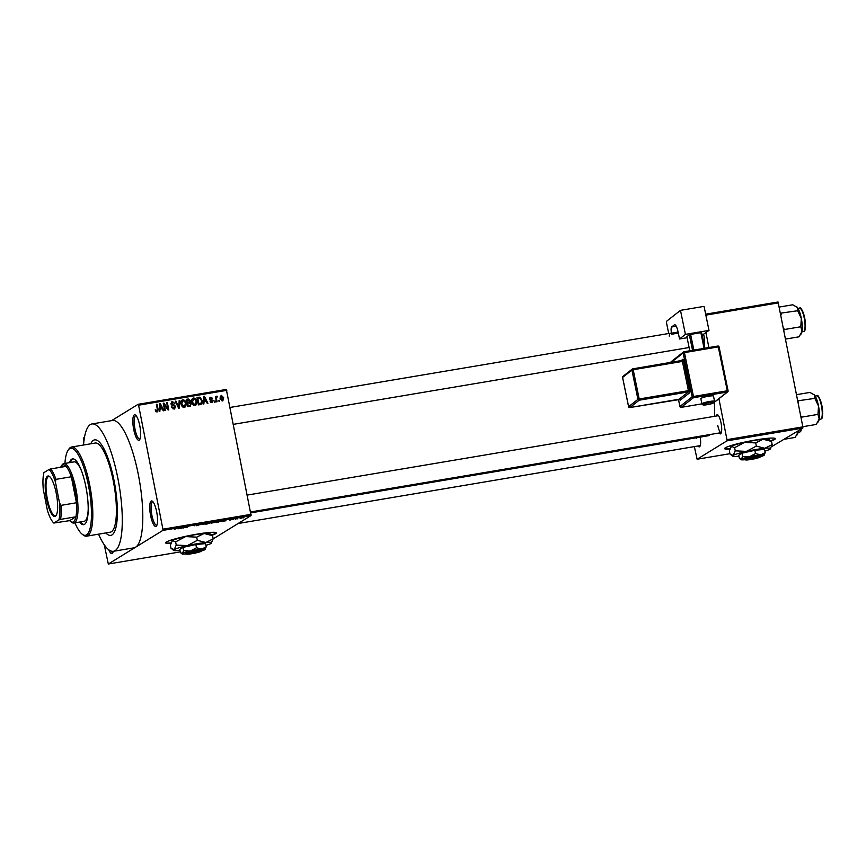 <?xml version="1.0" encoding="UTF-8"?>
<svg xmlns="http://www.w3.org/2000/svg" width="866" height="866" viewBox="0 0 866 866"><rect width="100%" height="100%" fill="white"/><g stroke="black" fill="none" stroke-linecap="round" stroke-linejoin="round"><path stroke-width="1.3" d="M139.772 425.671A12.914 3.312 80.4 0 1 139.675 439.668A12.914 3.312 80.4 0 1 133.71 429.406A12.914 3.312 80.4 0 1 135.54 415.117A12.914 3.312 80.4 0 1 139.772 425.671M136.124 415.712A11.843 3.042 -99.6 0 0 135.8 415.691A11.843 3.042 -99.6 0 0 134.988 429.081A11.843 3.042 -99.6 0 0 139.729 439.04A11.843 3.042 -99.6 0 0 140.043 438.921M156.67 511.838A12.914 3.312 80.4 0 1 156.584 525.835A12.914 3.312 80.4 0 1 150.608 515.573A12.914 3.312 80.4 0 1 152.438 501.284A12.914 3.312 80.4 0 1 156.67 511.838M153.033 501.869A11.843 3.042 -99.6 0 0 152.697 501.858A11.843 3.042 -99.6 0 0 151.886 515.248A11.843 3.042 -99.6 0 0 156.638 525.207A11.843 3.042 -99.6 0 0 156.941 525.088M113.251 551.328A12.914 3.312 80.4 0 1 112.634 552.919A12.914 3.312 80.4 0 1 108.715 549.748M110.967 551.025A11.843 3.042 -99.6 0 0 112.688 552.292A11.843 3.042 -99.6 0 0 113.002 552.162M771.108 441A25.828 2.587 168.9 0 0 775.308 438.683A25.828 2.587 168.9 0 0 756.018 439.917A25.828 2.587 168.9 0 0 724.615 448.631A25.828 2.587 168.9 0 0 729.811 449.162M770.74 440.686A25.828 2.587 168.9 0 0 775.178 438.488M212.116 535.22A25.828 2.587 168.9 0 0 216.316 532.904A25.828 2.587 168.9 0 0 197.037 534.138A25.828 2.587 168.9 0 0 165.623 542.852A25.828 2.587 168.9 0 0 170.819 543.383M211.748 534.907A25.828 2.587 168.9 0 0 216.197 532.709M700.193 437.114A9.688 2.49 80.4 0 1 699.912 446.412A9.688 2.49 80.4 0 1 698.018 445.99M238.128 523.508L700.161 445.633A8.606 2.208 -99.6 0 0 700.269 445.6M703.701 334.568A9.688 2.49 80.4 0 1 703.852 335.294A9.688 2.49 80.4 0 1 704.155 344.906M716.214 416.026A9.688 2.49 80.4 0 1 717.871 415.009A9.688 2.49 80.4 0 1 721.042 422.933A9.688 2.49 80.4 0 1 720.977 433.433A9.688 2.49 80.4 0 1 719.072 433.011M717.773 425.401A8.606 2.208 -99.6 0 0 721.226 432.643A8.606 2.208 -99.6 0 0 721.324 432.621M105.814 532.936A48.431 12.438 -99.6 0 0 110.751 535.383A48.431 12.438 -99.6 0 0 114.074 480.619A48.431 12.438 -99.6 0 0 94.654 439.863A48.431 12.438 -99.6 0 0 90.789 443.793A48.431 12.438 -99.6 0 1 94.654 439.863L94.654 439.863A48.431 12.438 -99.6 0 1 114.074 480.619A48.431 12.438 -99.6 0 1 110.751 535.383A48.431 12.438 -99.6 0 1 105.814 532.936M98.54 534.16A64.571 16.584 -99.6 0 0 113.435 551.296A64.571 16.584 -99.6 0 0 117.863 478.281A64.571 16.584 -99.6 0 0 91.969 423.95A64.571 16.584 -99.6 0 0 83.515 445.016M104.256 544.779L108.315 564.015L135.583 547.215A64.571 16.584 -99.6 0 0 138.376 474.828A64.571 16.584 -99.6 0 0 112.483 420.486L91.969 423.95M83.915 441.086L83.58 437.925L84.478 437.373M111.638 420.627L138.127 404.303L226.329 389.44L251.075 515.53L162.862 530.403L162.905 529.191L251.118 514.328M240.521 518.344L243.021 517.619L240.51 518.258M235.184 519.232L237.825 518.225L235.13 518.972M230.042 520.109L232.489 519.264L230.02 520.022M229.533 520.001L230.269 519.99M231.807 519.221L231.168 519.319M230.962 519.589L232.012 519.481M218.449 522.046L216.532 522.371L218.308 521.289L221.815 521.083L218.427 521.96M221.133 520.823L221.75 520.78M207.829 523.843L205.816 524.179L207.58 523.086L210.958 522.718L207.818 523.746M197.361 525.608L196.55 524.948L197.21 525.543L201.172 524.168L197.34 525.489M183.43 527.957L184.545 526.972L186.58 527.264L188.647 526.279L186.883 527.372L183.386 527.686M174.196 529.31L178.396 528.011L174.261 529.267M213.166 538.89L251.075 515.53M113.435 551.296L133.949 547.842A64.571 16.584 -99.6 0 0 135.583 547.215L162.862 530.403M108.315 564.015L180.269 551.891M177.963 528.877L181.719 527.448L182.033 528.184L177.941 528.736M194.558 525.521L193.594 525.435M194.081 525.749L194.623 525.727M200.696 524.666L205.762 523.789L200.706 524.655M211.466 523.118L216.489 521.981L211.466 523.118M221.977 521.451L225.734 520.033L226.048 520.769L221.945 521.321M233.322 519.546L232.662 519.654L233.3 519.438M237.793 518.788L237.143 518.896L237.771 518.68M243.952 517.749L243.292 517.857L243.931 517.641M219.488 400.254L219.693 401.304L219.044 401.413L218.838 400.363L219.488 400.254L218.881 400.622M216.543 398.966L217.085 401.737L216.435 401.846L215.385 396.498L216.197 397.245L216.792 396.163L217.474 396.347L215.937 399.334M216.944 397.126L215.731 398.295M215.017 401.001L215.223 402.051L214.562 402.17L214.357 401.11L215.017 401.001L214.411 401.38M213.22 400.709L211.986 402.701L210.048 401.25L211.878 401.932L212.592 400.947L209.691 398.934L210.871 397.169L212.679 398.436L211.044 397.927L210.33 398.717L213.22 400.709L212.614 401.077M212.592 402.484L211.986 402.701L212.257 401.792L211.25 402.409M210.914 402.517L212.592 400.947M210.265 397.375L209.864 397.786L210.914 397.949M211.044 397.927L209.734 399.085M204.008 401.672L203.878 403.967L203.185 404.086L203.737 396.39L204.419 396.282L207.948 403.285L207.266 403.394L206.27 401.294L203.326 402.095M195.002 405.559L192.901 404.725L191.765 402.311C191.213 400.244 191.797 398.815 193.529 398.014C195.413 398.198 196.495 399.313 196.777 401.369L196.647 404.119L195.002 405.559L195.738 405.288M192.793 398.284L193.529 398.014L192.512 398.641L193.854 398.858M184.285 407.366L182.185 406.533L181.037 404.119C180.485 402.051 181.081 400.622 182.802 399.821C184.685 400.005 185.768 401.12 186.06 403.177L185.93 405.927L184.285 407.366L185.021 407.096M182.076 400.092L182.802 399.821L181.795 400.449L183.127 400.666M157.071 411.956L155.945 411.61L155.209 409.899L156.93 411.09L157.525 410.419L156.432 404.368L157.082 404.26L158.067 409.25L157.569 411.772M155.999 411.664L157.525 410.419M226.795 390.339L138.582 405.201L162.905 529.191M159.994 409.098L159.864 411.382L159.182 411.502L159.723 403.816L160.405 403.697L163.934 410.7L163.252 410.82L162.256 408.709L159.322 409.51M164.183 404.574L165.33 410.462L164.681 410.571L163.241 403.22L163.934 403.101L167.842 408.535L166.683 402.636L167.344 402.528L168.783 409.878L168.08 409.997L164.183 404.574L163.577 404.952M172.637 402.419L171.988 404.53L174.326 405.039L175.657 406.619L174.044 409.098L171.392 406.977L174.51 408.016L172.919 408.849L175.008 406.739L170.981 403.892L172.442 401.564L174.835 403.437L172.637 402.419L170.927 403.35M174.856 408.806L174.044 409.098M171.728 401.824L172.442 401.564L171.436 402.192L172.767 402.409M179.868 400.417L179.262 408.113L178.623 408.222L175.246 401.196L175.917 401.077L178.732 407.312L179.186 400.536L179.868 400.417L179.165 400.85M191.299 403.859L189.73 406.349L187.716 406.695L186.266 399.334L188.301 398.999L190.455 400.547L190.055 402.203L191.299 403.859L190.682 404.238M190.628 406.046L189.73 406.349M202.092 400.428C202.666 402.495 202.092 403.87 200.349 404.563L198.433 404.887L196.993 397.526L199.884 397.18L202.092 400.428L201.486 400.806M201.269 404.238L200.349 404.563M223.731 397.797L222.465 400.936L220.105 398.468L221.371 395.394L223.731 397.797L223.125 398.176M223.017 400.731L222.465 400.936L222.822 399.897M771.617 446.672L802.814 428.075L726.91 440.87L726.953 439.657L802.858 426.873L802.814 428.075M694.348 446.607L697.108 459.229L726.91 440.87M697.108 459.229L729.919 453.708M705.671 314.185L778.069 301.985L802.858 426.873M778.534 302.873L705.866 315.127M705.985 332.771L708.886 347.547M718.932 398.739L726.953 439.657M250.826 512.856L707.868 435.825A49.503 12.709 -99.6 0 0 710.109 434.526M714.558 416.308A49.503 12.709 -99.6 0 0 714.277 402.344M718.466 415.658A8.606 2.208 -99.6 0 0 718.369 415.669L247.34 495.06M696.589 437.72A8.606 2.208 -99.6 0 0 696.708 438.38M138.582 405.201L138.127 404.303M155.241 410.062L155.837 409.694M155.923 411.718L156.508 411.036M156.486 404.628L157.082 404.26M157.179 410.993L156.973 411.967M159.701 404.13L160.405 403.697M161.357 408.2L161.661 408.817M159.376 408.763L161.866 407.886L160.264 404.509L160.048 408.2L161.866 407.886M159.539 406.381L160.242 405.948M159.387 408.611L160.048 408.2M159.647 404.887L160.264 404.509M163.295 403.502L163.934 403.101M167.279 408.882L167.842 408.535M166.737 402.896L167.344 402.528M171.436 407.139L172.031 406.771M171.046 404.173L171.641 403.816M171.425 404.877L171.988 404.53M172.107 405.461L174.326 405.039M175.04 406.998L175.657 406.619M174.694 407.875L174.272 409.044M175.354 401.423L175.917 401.077M185.454 403.556L186.06 403.177M185.118 405.851L184.923 406.555L185.93 405.927M184.923 406.555L184.469 407.334M182.942 407.15L184.653 406.306L185.4 403.264L184.804 401.651L182.975 400.677L180.951 401.943M182.975 400.677L181.698 404.021L184.112 406.511L183.094 407.128M181.102 404.39L181.698 404.021M186.352 399.778L188.301 398.999M187.283 399.616L188.636 399.843M189.849 400.915L190.455 400.547M189.448 401.164L189.037 402.82L190.055 402.203M190.347 405.201L190.022 406.295M187.63 406.273L190.239 405.277L190.65 403.967L188.983 402.928L187.695 403.145L188.193 405.721L190.239 405.277M188.409 402.517L189.827 400.774L187.088 400.081L187.521 402.279L189.416 401.889L187.738 402.701L188.745 402.073M186.959 402.831L187.738 402.701M186.493 400.46L187.088 400.081M186.915 402.658L187.521 402.279M187.088 403.513L187.695 403.145M187.597 406.089L188.193 405.721M188.571 406.111L189.578 405.494M196.171 401.748L196.777 401.369M195.835 404.054L195.64 404.747L196.647 404.119M195.64 404.747L195.186 405.526M193.67 405.342L195.37 404.498L196.127 401.456L195.521 399.843L193.703 398.869L191.678 400.135M193.703 398.869L192.414 402.214L194.828 404.703L193.822 405.32M191.819 402.582L192.414 402.214M197.08 397.97L199.884 397.18M198.866 397.808L199.44 398.035M201.172 403.231L200.685 404.487M199.083 404.335L200.912 403.437L200.089 403.718L201.529 402.365L201.432 400.525L199.927 398.079L197.816 398.273L198.92 403.913L200.089 403.718L198.346 404.465M197.21 398.652L197.816 398.273M198.314 404.281L198.92 403.913M203.705 396.715L204.419 396.282M205.361 400.785L205.675 401.391M203.38 401.348L205.881 400.471L204.279 397.093L204.062 400.774L205.881 400.471M203.553 398.966L204.246 398.533M203.391 401.185L204.062 400.774M203.662 397.472L204.279 397.093M210.102 401.402L210.687 401.045M210.871 402.549L211.585 401.575M209.94 399.551L210.622 399.129M209.615 399.746L211.683 400.319M215.428 396.758L216.035 396.39M215.602 397.613L216.197 397.245M215.786 396.79L217.474 396.347M215.937 397.754L215.439 398.479L215.937 397.754M220.386 396.011L221.382 396.195M221.512 396.163L220.754 398.36L222.335 400.168L221.62 400.677L222.627 400.06L223.082 397.959L221.512 396.163L220.007 397.05M220.159 398.728L220.754 398.36M180.604 527.87L179.479 528.292L180.583 527.74M196.571 524.948L196.723 525.716M197.08 524.861L197.21 525.543M203.943 523.692L201.15 524.428M201.323 524.363L203.954 523.789M208.013 523.021L210.297 522.642M210.276 522.847L208.024 523.107M207.245 523.302L206.671 523.941L209.702 523.042M208.565 523.259L207.288 523.562M209.691 523.291L208.576 523.345M214.66 521.884L211.878 522.62M212.04 522.555L214.681 521.981M218.752 521.3L217.398 522.133L221.166 521.191L218.73 521.213M224.619 520.455L223.493 520.867L225.312 520.563L224.586 520.314M242.35 517.738L240.023 518.128L241.636 517.554M239.99 517.965L240.726 518.225M165.677 542.625A25.828 2.587 168.9 0 0 170.959 542.95M724.658 448.404A25.828 2.587 168.9 0 0 729.951 448.729M79.477 522.101A33.363 8.563 -99.6 0 0 83.634 524.666A33.363 8.563 -99.6 0 0 85.918 486.941A33.363 8.563 -99.6 0 0 72.549 458.872A33.363 8.563 -99.6 0 0 69.453 462.671M73.069 458.85A33.363 8.563 -99.6 0 0 70.482 462.498M74.931 522.858A44.123 11.334 -99.6 0 0 82.194 534.214A44.123 11.334 -99.6 0 0 88.44 485.393A44.123 11.334 -99.6 0 0 68.046 450.32A44.123 11.334 -99.6 0 0 64.918 463.429M68.046 450.32L68.836 449.14A45.205 11.604 80.4 0 1 71.607 447.029A45.205 11.604 80.4 0 1 89.718 485.057A45.205 11.604 80.4 0 1 86.632 536.173A45.205 11.604 80.4 0 1 83.32 535.08L82.194 534.214M86.632 536.173L110.22 532.189A45.205 11.604 -99.6 0 0 113.316 481.085A45.205 11.604 -99.6 0 0 95.195 443.046L71.607 447.029M60.523 519.384L58.899 519.925A27.983 7.188 -99.6 0 0 59.548 503.038L61.064 505.354A29.054 7.458 80.4 0 1 60.523 519.384L75.905 516.796L69.659 520.639A29.054 7.458 -99.6 0 0 70.536 521.451A29.054 7.458 -99.6 0 0 73.404 521.873A29.054 7.458 -99.6 0 0 75.905 516.796A29.054 7.458 -99.6 0 0 76.446 502.767A29.054 7.458 -99.6 0 0 71.348 476.765A29.054 7.458 -99.6 0 0 66.011 466.352A29.054 7.458 -99.6 0 0 62.265 465.129A29.054 7.458 -99.6 0 0 61.226 466.2L62.006 465.02A30.137 7.74 80.4 0 1 63.088 463.905A30.137 7.74 80.4 0 1 63.846 463.613L74.108 461.881A30.137 7.74 80.4 0 1 81.837 471.743M88.191 509.468A30.137 7.74 80.4 0 1 84.121 521.31L73.87 523.042A30.137 7.74 80.4 0 1 71.662 522.317L70.536 521.451M80.495 521.927A33.363 8.563 -99.6 0 0 84.143 524.525M55.359 516.331A20.557 5.283 80.4 0 1 46.602 499.238A20.557 5.283 80.4 0 1 47.489 476.192A20.557 5.283 80.4 0 1 49.514 476.495A20.557 5.283 80.4 0 1 56.626 495.384A20.557 5.283 80.4 0 1 56.095 515.573A20.557 5.283 80.4 0 1 55.359 516.331M49.86 476.787A19.907 5.109 -99.6 0 0 48.723 476.527A19.907 5.109 -99.6 0 0 48.225 476.722A19.907 5.109 -99.6 0 0 47.175 498.026A19.907 5.109 -99.6 0 0 55.348 515.8A19.907 5.109 -99.6 0 0 55.857 515.606A19.907 5.109 -99.6 0 0 56.333 515.183M63.846 463.613A30.137 7.74 80.4 0 1 76.219 490.502A30.137 7.74 80.4 0 1 74.628 522.75A30.137 7.74 80.4 0 1 73.87 523.042M61.226 466.2A29.054 7.458 -99.6 0 0 60.663 467.261M61.064 505.354L76.446 502.767L71.348 476.765L55.954 479.363L55.424 482.026A27.983 7.188 -99.6 0 0 49.005 469.491L43.95 472.609A27.983 7.188 -99.6 0 0 43.3 489.496L47.424 510.507A27.983 7.188 -99.6 0 0 53.844 523.042L58.899 519.925M53.844 523.042L69.659 520.639M59.548 503.038L55.424 482.026M49.005 469.491L50.629 468.95A29.054 7.458 80.4 0 1 55.954 479.363M66.011 466.352L50.629 468.95M785.635 339.071L799.037 336.809L802.013 331.429A14.202 3.648 -99.6 0 0 801.321 318.385L800.801 326.753L802.013 331.429A14.202 3.648 -99.6 0 1 801.223 333.789L800.563 334.774M783.892 330.217L784.477 329.502L800.801 326.753M784.477 329.502L783.47 328.073M797.651 310.732L801.321 318.385A14.202 3.648 -99.6 0 0 797.294 307.408L797.651 310.732L780.558 313.189M780.937 315.148L781.327 313.492M779.346 307.04L792.747 304.789L797.294 307.408A14.202 3.648 -99.6 0 0 796.666 306.78A14.202 3.648 -99.6 0 0 796.601 306.726M784.802 439.17L795.172 437.427L798.138 432.047A14.202 3.648 -99.6 0 0 798.3 430.857M798.225 430.9L798.138 432.047A14.202 3.648 -99.6 0 1 797.348 434.407L796.698 435.392M802.825 426.711L816.227 424.448L819.204 419.068A14.202 3.648 -99.6 0 0 818.511 406.024L817.991 414.381L819.204 419.068A14.202 3.648 -99.6 0 1 818.413 421.417L817.764 422.413M801.082 417.845L801.667 417.141L817.991 414.381M801.667 417.141L800.671 415.712M814.852 398.371L818.511 406.024A14.202 3.648 -99.6 0 0 814.495 395.048L814.852 398.371L797.748 400.828M798.127 402.787L798.528 401.12M796.536 394.68L809.948 392.417L814.495 395.048A14.202 3.648 -99.6 0 0 813.856 394.42A14.202 3.648 -99.6 0 0 813.791 394.366M708.637 396.217A6.463 0.866 168.4 0 0 700.843 398.674L701.915 403.902A6.463 0.866 -11.6 0 1 709.709 401.445A6.463 0.866 -11.6 0 1 714.569 401.294L713.487 396.076A6.463 0.866 168.4 0 0 708.637 396.217M709.005 330.401L685.417 334.373L680.47 310.353L704.058 306.369L709.005 330.401L702.164 335.185M687.095 337.729L679.529 338.996L685.417 334.373M692.54 350.308L689.336 334.774L686.89 336.701L689.78 350.773M689.336 334.774L690.613 334.406L693.839 350.091M704.09 348.359L700.865 332.674L690.613 334.406M700.865 332.674L701.644 332.696L704.848 348.229M679.529 338.996L678.024 331.689A8.606 2.208 80.4 0 0 674.636 324.739A8.606 2.208 80.4 0 0 674.343 324.869L671.648 326.991L676.227 326.222M668.714 333.507L666.679 323.613A2.154 0.552 -99.6 0 1 666.744 321.134L680.47 310.353M669.266 336.149A8.606 2.208 80.4 0 1 670.403 333.215A8.606 2.208 80.4 0 1 671.713 334.222L671.496 333.183A5.38 1.386 80.4 0 1 671.648 326.991M671.713 334.222L678.316 333.107M202.027 550.051L201.215 551.231A7.534 0.758 168.9 0 0 201.226 551.22L187.002 553.634L185.259 553.06A8.606 0.866 168.9 0 0 185.27 553.266L186.515 554.099A7.534 0.758 168.9 0 0 192.891 553.536A7.534 0.758 168.9 0 0 200.717 551.545L200.89 551.285M202.049 550.007A8.606 0.866 168.9 0 0 202.081 549.975L201.226 551.22A7.534 0.758 168.9 0 0 195.564 551.512A7.534 0.758 168.9 0 0 187.002 553.634M202.081 549.975A8.606 0.866 168.9 0 0 195.532 550.311A8.606 0.866 168.9 0 0 185.768 552.757M196.506 547.767L190.423 551.003L183.624 550.657L182.369 553.439L180.42 552.638L179.782 549.38L182.986 547.409L195.868 544.519L205.556 543.599L206.195 546.857L201.702 549.098L196.506 547.767L195.868 544.519M205.264 549.336L205.231 549.38A11.843 1.18 168.9 0 0 201.702 549.098A11.843 1.18 168.9 0 0 190.423 551.003A11.843 1.18 168.9 0 0 182.369 553.439A11.843 1.18 168.9 0 0 182.12 553.915A11.843 1.18 168.9 0 0 185.605 553.969A11.843 1.18 168.9 0 0 186.222 553.904M201.432 550.928A11.843 1.18 168.9 0 0 204.939 549.629L206.195 546.857M183.624 550.657L182.986 547.409M182.12 553.915L180.42 552.638M205.891 545.342A19.377 1.938 168.9 0 0 211.131 543.383A19.377 1.938 168.9 0 0 211.618 542.971A19.377 1.938 168.9 0 0 205.837 542.506A19.377 1.938 168.9 0 0 187.37 545.623A19.377 1.938 168.9 0 0 174.207 549.607A19.377 1.938 168.9 0 0 173.785 550.397A19.377 1.938 168.9 0 0 179.5 550.473A19.377 1.938 168.9 0 0 179.987 550.43M211.131 543.383L213.177 538.836L205.837 542.506L197.34 540.33L187.37 545.623L176.253 545.06L174.207 549.607L171.003 548.297L170.375 545.115L172.431 540.568L175.625 541.878L185.595 536.584L196.712 537.147L204.062 533.478L212.549 535.653L209.767 533.553A19.377 1.938 168.9 0 0 204.062 533.478A19.377 1.938 168.9 0 0 185.595 536.584A19.377 1.938 168.9 0 0 172.431 540.568A19.377 1.938 168.9 0 0 171.944 540.979A19.377 1.938 168.9 0 0 171.901 541.055M213.177 538.836L212.549 535.653M197.34 540.33L196.712 537.147M176.253 545.06L175.625 541.878M185.259 553.06L186.504 553.937L200.717 551.545M761.008 455.83L760.207 457.01L745.994 459.402L744.251 458.839A8.606 0.866 168.9 0 0 744.251 459.045L745.507 459.878A7.534 0.758 168.9 0 0 751.872 459.316A7.534 0.758 168.9 0 0 759.698 457.324L759.872 457.064M760.207 457.01A7.534 0.758 168.9 0 0 760.218 456.999A7.534 0.758 168.9 0 0 754.557 457.28A7.534 0.758 168.9 0 0 745.994 459.402M761.03 455.787A8.606 0.866 168.9 0 0 761.062 455.754A8.606 0.866 168.9 0 0 754.513 456.09A8.606 0.866 168.9 0 0 744.749 458.525M755.498 453.546L749.404 456.783L742.606 456.436L741.361 459.218L739.402 458.417L738.763 455.159L741.967 453.189L754.86 450.298L764.537 449.378L765.176 452.637L760.684 454.877L755.498 453.546L754.86 450.298M760.413 456.707A11.843 1.18 168.9 0 0 763.92 455.408A11.843 1.18 168.9 0 0 764.223 455.159L764.223 455.159A11.843 1.18 168.9 0 0 760.684 454.877A11.843 1.18 168.9 0 0 749.404 456.783A11.843 1.18 168.9 0 0 741.361 459.218A11.843 1.18 168.9 0 0 741.101 459.694A11.843 1.18 168.9 0 0 744.598 459.749A11.843 1.18 168.9 0 0 745.215 459.684M763.92 455.408L765.176 452.637M742.606 456.436L741.967 453.189M741.101 459.694L739.402 458.417M764.884 451.121A19.377 1.938 168.9 0 0 770.112 449.162A19.377 1.938 168.9 0 0 770.599 448.75A19.377 1.938 168.9 0 0 764.819 448.285A19.377 1.938 168.9 0 0 746.351 451.403A19.377 1.938 168.9 0 0 733.188 455.386A19.377 1.938 168.9 0 0 732.777 456.176A19.377 1.938 168.9 0 0 738.482 456.252A19.377 1.938 168.9 0 0 738.969 456.209M770.112 449.162L772.158 444.615L764.819 448.285L756.321 446.109L746.351 451.403L735.234 450.84L733.188 455.386L729.995 454.076L729.367 450.894L731.413 446.347L734.617 447.657L744.587 442.364L755.704 442.927L763.043 439.246L771.541 441.433L768.748 439.333A19.377 1.938 168.9 0 0 763.043 439.246A19.377 1.938 168.9 0 0 744.587 442.364A19.377 1.938 168.9 0 0 731.413 446.347A19.377 1.938 168.9 0 0 730.926 446.748A19.377 1.938 168.9 0 0 730.882 446.834M772.158 444.615L771.541 441.433M756.321 446.109L755.704 442.927M735.234 450.84L734.617 447.657M744.251 458.839L745.485 459.716L759.698 457.324M157.46 409.618L158.067 409.25M172.182 405.418L173.113 404.844M197.816 397.84L198.823 397.223M210.416 399.93L211.423 399.302M197.123 524.85L197.231 525.413M799.513 308.188C800.725 306.467 802.544 310.136 804.936 319.218C805.781 327.121 805.456 331.148 803.962 331.332L803.442 331.526A11.843 3.042 -99.6 0 0 803.745 331.418A11.843 3.042 -99.6 0 0 804.362 318.742A11.843 3.042 -99.6 0 0 799.513 308.188L798.008 308.437M800.725 308.783A11.193 2.879 80.4 0 1 804.925 319.273A11.193 2.879 80.4 0 1 804.395 330.563M801.461 428.897L800.833 431.116L799.578 432.145A11.843 3.042 -99.6 0 0 799.87 432.026A11.843 3.042 -99.6 0 0 801.028 429.168M801.407 428.941A11.193 2.879 80.4 0 1 800.52 431.171M816.703 395.816C817.926 394.095 819.734 397.775 822.126 406.858C822.971 414.749 822.646 418.787 821.152 418.971L820.632 419.166A11.843 3.042 -99.6 0 0 820.936 419.047A11.843 3.042 -99.6 0 0 821.563 406.381A11.843 3.042 -99.6 0 0 816.703 395.816L815.198 396.076M817.915 396.422A11.193 2.879 80.4 0 1 822.115 406.912A11.193 2.879 80.4 0 1 821.585 418.191M709.676 402.679A5.38 0.725 168.4 0 0 703.322 404.509A5.38 0.725 168.4 0 0 707.23 404.606A5.38 0.725 168.4 0 0 713.584 402.777A5.38 0.725 168.4 0 0 709.676 402.679M678.468 399.356L679.929 406.49L692.183 396.855L683.155 352.982L671.204 362.378M681.033 360.721L682.765 359.358A1.072 1.028 -128.2 0 1 682.018 360.559M689.704 390.306L688.427 390.674L682.408 361.425L633.176 369.728L639.195 398.977L688.427 390.674L688.405 391.919L639.173 400.211L629.853 407.54L679.085 399.237L688.405 391.919A1.072 1.028 -128.2 0 1 689.639 392.785A2.154 0.552 -99.6 0 0 689.704 390.306L683.685 361.057A2.154 0.552 -99.6 0 0 682.765 359.358M689.639 392.785L680.33 400.103A2.154 0.552 -99.6 0 1 679.529 398.89M678.1 332.068L671.496 333.183M674.95 324.772L674.343 324.869M671.269 361.598A1.072 1.072 0 0 0 670.858 362.432A1.072 1.028 -128.2 0 1 671.269 361.598L683.523 351.964A1.072 1.028 51.8 0 1 683.967 351.758L717.849 346.043L718.282 346.909L684.432 352.614L693.46 396.487L727.299 390.783L718.282 346.909L719.083 346.887L728.068 390.728M714.948 401.662L714.98 401.672A1.072 1.072 0 0 0 715.468 401.456A1.072 1.028 -128.2 0 1 715.024 401.651L727.278 392.017L693.428 397.721L681.174 407.356L701.904 403.859C702.294 405.115 704.047 405.353 707.197 404.628C712.133 403.924 714.591 402.82 714.569 401.294M622.611 377.489L628.619 406.663L637.928 399.345L631.909 370.096L622.6 377.414A1.072 1.028 51.8 0 1 622.957 376.396L632.267 369.068A1.072 1.028 51.8 0 1 632.721 368.873L681.986 360.559L682.408 361.425L683.685 361.057M622.957 376.396A1.072 1.072 0 0 0 622.567 377.457L628.586 406.706A1.072 1.072 0 0 0 629.82 407.55L629.853 407.54A1.072 1.028 51.8 0 1 628.619 406.663L628.629 406.739M680.33 400.103A1.072 1.028 -128.2 0 0 679.085 399.237L679.009 399.248M637.928 399.345A1.072 1.028 51.8 0 0 639.173 400.211L639.195 398.977L637.928 399.345M631.909 370.096L633.176 369.728L632.754 368.862A1.072 1.072 0 0 0 632.267 369.068A1.072 1.028 51.8 0 0 631.909 370.096M701.904 403.87L681.174 407.356A1.072 1.028 -128.2 0 1 679.929 406.49L679.907 406.533A1.072 1.072 0 0 0 681.141 407.377L681.087 407.366M692.183 396.855A1.072 1.028 51.8 0 0 693.428 397.721L693.46 396.487L692.183 396.855M679.951 406.565L678.424 399.356M715.468 401.456L727.721 391.822A1.072 1.072 0 0 0 728.111 390.761L727.299 390.783L727.278 392.017A1.072 1.028 51.8 0 0 728.09 390.804L719.083 346.887A1.072 1.072 0 0 0 717.849 346.043L684.01 351.748L684.432 352.614L683.155 352.982A1.072 1.028 51.8 0 1 683.523 351.964A1.072 1.072 0 0 1 684.01 351.748M717.903 346.043A1.072 1.028 -128.2 0 1 719.04 346.855M157.179 411.004L156.161 411.621M210.6 398.079L209.594 398.696M216.771 397.191L215.764 397.808M670.403 333.215L230.139 407.431M689.12 347.526L233.463 424.329M250.653 511.968L721.226 432.643M803.442 331.526L801.948 331.786M799.578 432.145L798.073 432.394M820.632 419.166L819.139 419.415M629.82 407.55L679.81 399.486L679.431 398.36M632.754 368.862L682.408 360.375M173.785 550.397L172.226 549.358M760.218 456.999L761.062 455.754M732.777 456.176L731.207 455.137"/></g></svg>
